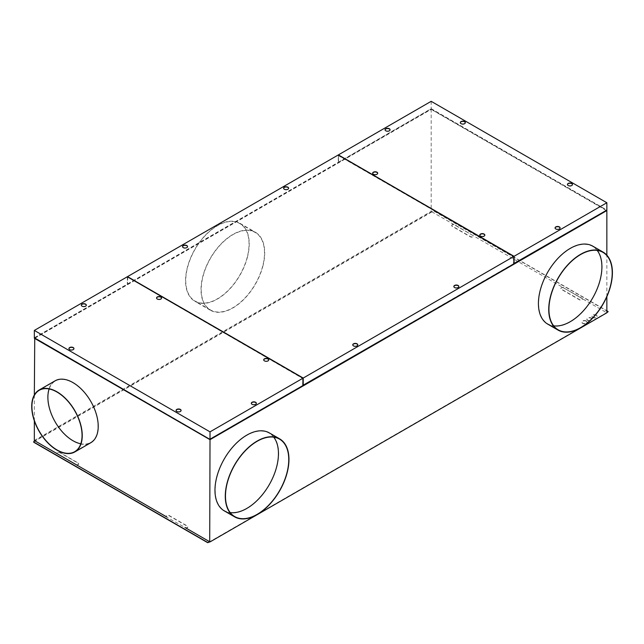 <?xml version="1.0" encoding="UTF-8"?>
<svg xmlns="http://www.w3.org/2000/svg" width="644" height="644" viewBox="0 0 644 644"><rect width="100%" height="100%" fill="white"/><g stroke="black" fill="none" stroke-linecap="round" stroke-linejoin="round"><path stroke-width="0.48" stroke-dasharray="3.22 2.42" d="M184.949 527.444A1.715 0.99 0 0 0 186.849 527.653A1.715 0.99 0 0 0 187.879 526.712A1.715 0.99 0 0 0 187.372 526.043L169.179 515.546A1.715 0.99 0 0 0 167.287 515.337A1.715 0.99 0 0 0 166.257 516.279A1.715 0.99 0 0 0 166.756 516.947M184.949 527.678A1.715 0.99 0 0 0 186.816 527.895A1.715 0.99 0 0 0 187.879 526.977A1.715 0.99 0 0 0 187.372 526.277L169.179 515.78A1.715 0.99 0 0 0 167.311 515.562A1.715 0.99 0 0 0 166.257 516.48A1.715 0.99 0 0 0 166.756 517.18L184.949 527.468M563.79 287.739A1.715 0.99 0 0 0 562.92 287.466A1.715 0.99 0 0 0 560.868 288.44A1.715 0.99 0 0 0 561.367 289.116L579.56 299.621A1.715 0.99 0 0 0 581.427 299.838A1.715 0.99 0 0 0 582.49 298.921A1.715 0.99 0 0 0 582.458 298.727A1.715 0.99 0 0 0 581.991 298.244L563.79 287.949A1.715 0.99 0 0 0 561.922 287.731A1.715 0.99 0 0 0 560.868 288.649A1.715 0.99 0 0 0 561.367 289.349L579.56 299.854A1.715 0.99 0 0 0 581.427 300.072A1.715 0.99 0 0 0 582.49 299.154A1.715 0.99 0 0 0 581.991 298.454L563.79 287.949M55.086 380.821A35.734 20.632 -120 0 0 49.612 409.455A35.734 20.632 -120 0 0 72.957 440.947A35.734 20.632 -120 0 0 90.82 442.718M513.453 256.666L513.453 264.024L513.654 256.553L338.39 155.59L338.39 162.481L338.189 155.011M606.849 312.485L209.711 541.749M606.849 312.694L209.92 541.862M33.705 441.905A0.861 0.499 180 0 1 33.939 441.663L432.993 211.264A0.861 0.499 180 0 1 434.209 211.264L608.105 311.712M587.65 320.165A2.576 1.489 0 0 0 590.492 320.479A2.576 1.489 0 0 0 592.037 319.062A2.576 1.489 0 0 0 591.289 318.064A2.576 1.489 0 0 0 588.511 317.733A2.576 1.489 0 0 0 586.893 319.078A2.576 1.489 0 0 0 587.65 320.165M587.65 320.398A2.576 1.489 0 0 0 590.451 320.72A2.576 1.489 0 0 0 592.037 319.344A2.576 1.489 0 0 0 591.289 318.297A2.576 1.489 0 0 0 588.479 317.975A2.576 1.489 0 0 0 586.893 319.344A2.576 1.489 0 0 0 587.65 320.398M75.783 464.421A1.715 0.99 0 0 0 77.683 464.63A1.715 0.99 0 0 0 78.713 463.688A1.715 0.99 0 0 0 78.214 463.02L60.013 452.515A1.715 0.99 0 0 0 58.121 452.305A1.715 0.99 0 0 0 57.091 453.247A1.715 0.99 0 0 0 57.59 453.915M34.341 440.496L431.174 211.385L431.786 211.755L432.993 211.055A0.861 0.499 180 0 1 434.209 211.055L606.849 310.73M472.825 235.43L454.632 224.925A1.715 0.99 0 0 0 452.756 224.708A1.715 0.99 0 0 0 451.702 225.625A1.715 0.99 0 0 0 452.201 226.326L470.394 236.831A1.715 0.99 0 0 0 472.269 237.04A1.715 0.99 0 0 0 473.324 236.131A1.715 0.99 0 0 0 472.825 235.43L454.632 224.716A1.715 0.99 0 0 0 453.754 224.442A1.715 0.99 0 0 0 451.702 225.416A1.715 0.99 0 0 0 452.201 226.092L470.394 236.598A1.715 0.99 0 0 0 472.261 236.807A1.715 0.99 0 0 0 473.324 235.897A1.715 0.99 0 0 0 473.292 235.696A1.715 0.99 0 0 0 472.825 235.221M273.732 437.163A44.742 25.832 120 0 0 269.184 433.146A44.742 25.832 120 0 0 246.813 435.36A44.742 25.832 120 0 0 217.583 474.789A44.742 25.832 120 0 0 224.442 510.636A44.742 25.832 120 0 0 230.198 512.576M338.39 155.124L338.591 162.36L431.174 108.908L431.174 109.375L34.744 338.253M431.174 108.908L606.447 210.097L513.654 263.903M210.016 439.208L34.744 337.786L431.174 109.142L606.447 210.097M606.447 210.564L431.174 109.375M338.39 162.248L431.174 108.675L606.849 210.097M431.786 211.731L34.945 440.842M513.654 263.67L302.809 385.402L302.809 385.869M57.59 454.149L75.783 464.654A1.715 0.99 0 0 0 77.65 464.871A1.715 0.99 0 0 0 78.713 463.954A1.715 0.99 0 0 0 78.214 463.253L60.013 452.748A1.715 0.99 0 0 0 58.145 452.539A1.715 0.99 0 0 0 57.091 453.448A1.715 0.99 0 0 0 57.59 454.149L57.59 453.94M597.189 250.419A44.742 25.832 120 0 0 592.633 246.402A44.742 25.832 120 0 0 570.262 248.616A44.742 25.832 120 0 0 541.032 288.045A44.742 25.832 120 0 0 547.891 323.892A44.742 25.832 120 0 0 553.647 325.832M127.536 276.864L127.536 283.98L127.737 277.21L302.608 378.398L302.608 385.756M127.536 277.331L127.335 284.093L127.335 276.743M586.233 321.211A2.576 1.489 0 0 0 583.432 320.889A2.576 1.489 0 0 0 581.838 322.266A2.576 1.489 0 0 0 582.595 323.312A2.576 1.489 0 0 0 585.396 323.634A2.576 1.489 0 0 0 586.99 322.266A2.576 1.489 0 0 0 586.233 321.211M586.233 320.978A2.576 1.489 0 0 0 583.456 320.648A2.576 1.489 0 0 0 581.838 321.992A2.576 1.489 0 0 0 582.595 323.079A2.576 1.489 0 0 0 585.436 323.393A2.576 1.489 0 0 0 586.982 321.976A2.576 1.489 0 0 0 586.233 320.978M431.786 211.755L606.551 312.654M596.344 315.141A2.576 1.489 0 0 0 593.567 314.811A2.576 1.489 0 0 0 591.949 316.164A2.576 1.489 0 0 0 592.705 317.242A2.576 1.489 0 0 0 595.547 317.556A2.576 1.489 0 0 0 597.093 316.14A2.576 1.489 0 0 0 596.344 315.141M606.849 296.683L606.849 255.169M592.778 246.153A45.032 25.993 -60 0 1 599.677 282.233A45.032 25.993 -60 0 1 570.262 321.911A45.032 25.993 -60 0 1 547.746 324.141M269.321 432.897A45.032 25.993 -60 0 1 276.228 468.977A45.032 25.993 -60 0 1 246.813 508.655A45.032 25.993 -60 0 1 224.297 510.885M592.705 317.476A2.576 1.489 0 0 0 595.507 317.798A2.576 1.489 0 0 0 597.093 316.429A2.576 1.489 0 0 0 596.344 315.375A2.576 1.489 0 0 0 593.535 315.053A2.576 1.489 0 0 0 591.949 316.429A2.576 1.489 0 0 0 592.705 317.476M302.809 385.402L210.016 438.975M49.145 388.968A35.452 20.471 60 0 1 55.231 381.063A35.452 20.471 60 0 1 72.957 382.818A35.452 20.471 60 0 1 96.117 414.06A35.452 20.471 60 0 1 90.683 442.468A35.452 20.471 60 0 1 80.798 443.788M34.341 420.87L34.341 394.957M302.608 378.398L302.809 385.635M127.737 277.21L302.809 378.286M34.341 337.786L127.335 284.093M34.744 337.786L127.536 284.213M453.827 286.491L453.827 286.725A2.52 1.449 0 0 0 454.567 287.747A2.52 1.449 0 0 0 457.304 288.061A2.52 1.449 0 0 0 458.858 286.725L458.858 286.491M182.534 246.572L182.534 246.805A2.52 1.449 0 0 0 183.274 247.835A2.52 1.449 0 0 0 186.011 248.149A2.52 1.449 0 0 0 187.565 246.805L187.565 246.572M352.751 344.846L352.751 345.079A2.52 1.449 0 0 0 353.492 346.11A2.52 1.449 0 0 0 356.229 346.424A2.52 1.449 0 0 0 357.782 345.079L357.782 344.846M283.618 188.217L283.618 188.451A2.52 1.449 0 0 0 284.35 189.473A2.52 1.449 0 0 0 287.087 189.795A2.52 1.449 0 0 0 288.649 188.451L288.649 188.217M127.737 284.093L338.39 162.481M127.536 283.98L338.189 162.36M338.591 162.36L338.39 155.59M268.733 360.044A2.52 1.449 180 0 1 267.993 361.107A2.52 1.449 180 0 1 265.215 361.413A2.52 1.449 180 0 1 263.702 360.028M161.588 298.188A2.52 1.449 180 0 1 160.855 299.243A2.52 1.449 180 0 1 158.07 299.549A2.52 1.449 180 0 1 156.556 298.172M86.336 305.337A2.52 1.449 180 0 1 85.596 306.391A2.52 1.449 180 0 1 82.818 306.697A2.52 1.449 180 0 1 81.305 305.32M181.101 410.639A2.52 1.449 180 0 1 180.36 411.701A2.52 1.449 180 0 1 177.583 412.007A2.52 1.449 180 0 1 176.07 410.622M73.955 348.782A2.52 1.449 180 0 1 73.215 349.845A2.52 1.449 180 0 1 70.438 350.143A2.52 1.449 180 0 1 68.924 348.766M256.352 403.289L256.352 403.522A2.52 1.449 180 0 1 255.612 404.553A2.52 1.449 180 0 1 252.834 404.859A2.52 1.449 180 0 1 251.321 403.474M377.698 173.502A2.52 1.449 180 0 1 376.957 174.476A2.52 1.449 180 0 1 374.245 174.798A2.52 1.449 180 0 1 372.667 173.486M465.33 122.907A2.52 1.449 180 0 1 464.598 123.881A2.52 1.449 180 0 1 461.877 124.203A2.52 1.449 180 0 1 460.299 122.891M572.476 184.764A2.52 1.449 180 0 1 571.735 185.738A2.52 1.449 180 0 1 569.022 186.06A2.52 1.449 180 0 1 567.445 184.748M484.835 235.358A2.52 1.449 180 0 1 484.103 236.34A2.52 1.449 180 0 1 481.39 236.654A2.52 1.449 180 0 1 479.804 235.342M560.095 228.209A2.52 1.449 180 0 1 559.354 229.192A2.52 1.449 180 0 1 556.641 229.506A2.52 1.449 180 0 1 555.064 228.193L555.064 227.928M390.079 130.056A2.52 1.449 180 0 1 389.338 131.03A2.52 1.449 180 0 1 386.625 131.352A2.52 1.449 180 0 1 385.048 130.04M431.174 109.142L431.174 211.385M338.591 155.478L513.654 256.553M203.15 275.833A44.742 25.832 -60 0 1 255.233 232.476A44.742 25.832 -60 0 1 262.575 266.616A44.742 25.832 -60 0 1 210.491 309.973A44.742 25.832 -60 0 1 203.15 275.833M247.296 257.656A45.032 25.993 120 0 0 239.906 223.299A45.032 25.993 120 0 0 187.493 266.93A45.032 25.993 120 0 0 194.882 301.287A45.032 25.993 120 0 0 247.296 257.656M262.76 266.584A45.032 25.993 120 0 0 255.378 232.226A45.032 25.993 120 0 0 202.957 275.857A45.032 25.993 120 0 0 210.347 310.223A45.032 25.993 120 0 0 262.76 266.584M247.111 257.689A44.742 25.832 -60 0 1 195.027 301.046A44.742 25.832 -60 0 1 187.686 266.898A44.742 25.832 -60 0 1 239.769 223.549A44.742 25.832 -60 0 1 247.111 257.689M431.174 101.317L431.174 108.675M234.746 516.593L224.442 510.636M558.203 329.849L547.891 323.892M74.712 451.686L90.683 442.468M279.488 439.095L269.184 433.146M592.633 246.402L602.945 252.351M55.231 381.063L39.26 390.288M239.906 223.299L255.378 232.226M210.491 309.973L195.027 301.046M239.769 223.549L255.233 232.476M210.347 310.223L194.882 301.287"/><path stroke-width="0.97" d="M431.174 101.317L606.849 202.747L514.065 256.32L338.39 154.89L431.174 101.317M568.177 183.451A2.52 1.449 180 0 1 570.922 183.138A2.52 1.449 180 0 1 572.476 184.482A2.52 1.449 180 0 1 571.735 185.504A2.52 1.449 180 0 1 568.998 185.818A2.52 1.449 180 0 1 567.445 184.482A2.52 1.449 180 0 1 568.177 183.451M484.103 236.107A2.52 1.449 180 0 1 481.358 236.42A2.52 1.449 180 0 1 479.804 235.076A2.52 1.449 180 0 1 480.545 234.046A2.52 1.449 180 0 1 483.282 233.732A2.52 1.449 180 0 1 484.843 235.076A2.52 1.449 180 0 1 484.103 236.107M555.796 226.897A2.52 1.449 180 0 1 558.541 226.583A2.52 1.449 180 0 1 560.095 227.928A2.52 1.449 180 0 1 559.354 228.958A2.52 1.449 180 0 1 556.609 229.272A2.52 1.449 180 0 1 555.064 227.928A2.52 1.449 180 0 1 555.796 226.897M385.78 128.744A2.52 1.449 180 0 1 388.525 128.43A2.52 1.449 180 0 1 390.079 129.766A2.52 1.449 180 0 1 389.338 130.796A2.52 1.449 180 0 1 386.601 131.11A2.52 1.449 180 0 1 385.048 129.766A2.52 1.449 180 0 1 385.78 128.744M373.399 172.19A2.52 1.449 180 0 1 376.144 171.876A2.52 1.449 180 0 1 377.698 173.212A2.52 1.449 180 0 1 376.957 174.242A2.52 1.449 180 0 1 374.212 174.556A2.52 1.449 180 0 1 372.667 173.22A2.52 1.449 180 0 1 373.399 172.19M464.598 123.648A2.52 1.449 180 0 1 461.853 123.962A2.52 1.449 180 0 1 460.299 122.618A2.52 1.449 180 0 1 461.04 121.595A2.52 1.449 180 0 1 463.777 121.281A2.52 1.449 180 0 1 465.33 122.618A2.52 1.449 180 0 1 464.598 123.648M184.949 527.468L209.711 541.765L207.69 542.465L33.939 442.154A0.861 0.499 180 0 1 33.939 441.454L34.945 440.866L34.341 440.496L34.341 420.87M74.849 451.935L90.82 442.718A35.734 20.632 -120 0 0 96.302 414.076A35.734 20.632 -120 0 0 72.957 382.584A35.734 20.632 -120 0 0 55.086 380.821L39.115 390.039A35.734 20.632 -120 0 0 33.641 418.672A35.734 20.632 -120 0 0 56.986 450.164A35.734 20.632 -120 0 0 74.849 451.935A35.734 20.632 -120 0 0 80.331 423.301A35.734 20.632 -120 0 0 56.986 391.81A35.734 20.632 -120 0 0 39.115 390.039M209.92 541.862L207.69 542.683L33.939 442.364A0.861 0.499 180 0 1 33.705 441.905M608.105 311.712L606.849 312.694M606.849 310.73L608.129 311.583L606.849 312.485M75.783 464.421L57.59 453.915L75.783 464.421M257.117 441.309A44.742 25.832 120 0 0 227.887 480.738A44.742 25.832 120 0 0 234.746 516.593A44.742 25.832 120 0 0 257.117 514.379A44.742 25.832 120 0 0 286.347 474.95A44.742 25.832 120 0 0 279.488 439.095A44.742 25.832 120 0 0 257.117 441.309M230.198 512.576A44.742 25.832 120 0 0 246.813 508.422A44.742 25.832 120 0 0 274.441 473.743A44.742 25.832 120 0 0 273.732 437.163M34.341 394.957L34.744 338.019L210.016 439.441L34.341 337.786L34.341 330.428L127.335 276.743L303.01 378.165L303.01 385.756L606.447 210.33L606.849 210.564L210.016 439.675L209.711 541.749M606.849 202.747L606.849 210.097L513.864 263.557M580.574 254.565A44.742 25.832 120 0 0 551.345 293.994A44.742 25.832 120 0 0 558.203 329.849A44.742 25.832 120 0 0 580.574 327.635A44.742 25.832 120 0 0 609.804 288.206A44.742 25.832 120 0 0 602.945 252.351A44.742 25.832 120 0 0 580.574 254.565M553.647 325.832A44.742 25.832 120 0 0 570.262 321.678A44.742 25.832 120 0 0 597.89 286.999A44.742 25.832 120 0 0 597.189 250.419M303.01 385.756L210.016 439.441M34.341 330.428L210.016 431.858L303.01 378.165M176.802 409.415A2.52 1.449 180 0 1 179.547 409.101A2.52 1.449 180 0 1 181.101 410.437A2.52 1.449 180 0 1 180.36 411.468A2.52 1.449 180 0 1 177.623 411.782A2.52 1.449 180 0 1 176.07 410.437A2.52 1.449 180 0 1 176.802 409.415M73.215 349.612A2.52 1.449 180 0 1 70.478 349.925A2.52 1.449 180 0 1 68.924 348.581A2.52 1.449 180 0 1 69.657 347.551A2.52 1.449 180 0 1 72.402 347.237A2.52 1.449 180 0 1 73.955 348.581A2.52 1.449 180 0 1 73.215 349.612M255.612 404.319A2.52 1.449 180 0 1 252.875 404.633A2.52 1.449 180 0 1 251.321 403.289A2.52 1.449 180 0 1 252.054 402.267A2.52 1.449 180 0 1 254.799 401.953A2.52 1.449 180 0 1 256.352 403.289A2.52 1.449 180 0 1 255.612 404.319M267.993 360.873A2.52 1.449 180 0 1 265.256 361.187A2.52 1.449 180 0 1 263.702 359.843A2.52 1.449 180 0 1 264.434 358.821A2.52 1.449 180 0 1 267.18 358.499A2.52 1.449 180 0 1 268.733 359.843A2.52 1.449 180 0 1 267.993 360.873M157.297 296.956A2.52 1.449 180 0 1 160.034 296.643A2.52 1.449 180 0 1 161.588 297.987A2.52 1.449 180 0 1 160.855 299.009A2.52 1.449 180 0 1 158.11 299.331A2.52 1.449 180 0 1 156.556 297.987A2.52 1.449 180 0 1 157.297 296.956M85.596 306.158A2.52 1.449 180 0 1 82.859 306.48A2.52 1.449 180 0 1 81.305 305.135A2.52 1.449 180 0 1 82.038 304.105A2.52 1.449 180 0 1 84.783 303.791A2.52 1.449 180 0 1 86.336 305.135A2.52 1.449 180 0 1 85.596 306.158M513.864 264.024L303.01 385.289M303.01 385.523L210.016 439.208L210.016 431.858M606.849 296.683L606.849 312.807L210.016 541.918M606.849 255.169L606.849 210.564M558.058 330.098L547.746 324.141A45.032 25.993 -60 0 1 540.847 288.061A45.032 25.993 -60 0 1 570.262 248.383A45.032 25.993 -60 0 1 592.778 246.153L603.09 252.102A45.032 25.993 -60 0 1 609.989 288.19A45.032 25.993 -60 0 1 580.574 327.868A45.032 25.993 -60 0 1 558.058 330.098A45.032 25.993 -60 0 1 551.159 294.01A45.032 25.993 -60 0 1 580.574 254.332A45.032 25.993 -60 0 1 603.09 252.102M234.609 516.842L224.297 510.885A45.032 25.993 -60 0 1 217.39 474.805A45.032 25.993 -60 0 1 246.813 435.127A45.032 25.993 -60 0 1 269.321 432.897L279.633 438.846A45.032 25.993 -60 0 1 286.54 474.926A45.032 25.993 -60 0 1 257.117 514.612A45.032 25.993 -60 0 1 234.609 516.842A45.032 25.993 -60 0 1 227.702 480.754A45.032 25.993 -60 0 1 257.117 441.076A45.032 25.993 -60 0 1 279.633 438.846M56.986 392.043A35.452 20.471 60 0 1 80.146 423.277A35.452 20.471 60 0 1 74.712 451.686A35.452 20.471 60 0 1 56.986 449.931A35.452 20.471 60 0 1 33.826 418.697A35.452 20.471 60 0 1 39.26 390.288A35.452 20.471 60 0 1 56.986 392.043M80.798 443.788A35.452 20.471 60 0 1 72.957 440.713A35.452 20.471 60 0 1 49.145 388.968M34.341 338.253L210.016 439.675M57.59 453.94L34.945 440.866M166.756 516.963L75.783 464.445M303.211 378.052L127.536 276.63L338.189 155.011L513.864 256.433L303.211 378.052L303.211 385.402M513.864 256.433L513.864 263.79M458.85 286.604A2.52 1.449 0 0 0 458.126 285.695A2.52 1.449 0 0 0 455.501 285.356A2.52 1.449 0 0 0 453.843 286.572M514.065 263.67L514.065 256.32M357.05 343.816A2.52 1.449 0 0 0 354.329 343.502A2.52 1.449 0 0 0 352.751 344.814A2.52 1.449 0 0 0 353.492 345.876A2.52 1.449 0 0 0 356.269 346.182A2.52 1.449 0 0 0 357.782 344.798A2.52 1.449 0 0 0 357.05 343.816M287.908 187.187A2.52 1.449 0 0 0 285.195 186.865A2.52 1.449 0 0 0 283.618 188.185A2.52 1.449 0 0 0 284.35 189.239A2.52 1.449 0 0 0 287.135 189.545A2.52 1.449 0 0 0 288.641 188.169A2.52 1.449 0 0 0 287.908 187.187M458.126 285.461A2.52 1.449 0 0 0 455.413 285.139A2.52 1.449 0 0 0 453.835 286.459A2.52 1.449 0 0 0 454.567 287.514A2.52 1.449 0 0 0 457.345 287.82A2.52 1.449 0 0 0 458.858 286.443A2.52 1.449 0 0 0 458.126 285.461M186.832 245.549A2.52 1.449 0 0 0 184.112 245.227A2.52 1.449 0 0 0 182.534 246.539A2.52 1.449 0 0 0 183.274 247.602A2.52 1.449 0 0 0 186.052 247.908A2.52 1.449 0 0 0 187.565 246.523A2.52 1.449 0 0 0 186.832 245.549M187.557 246.692A2.52 1.449 0 0 0 186.832 245.783A2.52 1.449 0 0 0 184.216 245.436A2.52 1.449 0 0 0 182.55 246.644M357.774 344.967A2.52 1.449 0 0 0 357.05 344.049A2.52 1.449 0 0 0 354.433 343.711A2.52 1.449 0 0 0 352.767 344.918M288.641 188.33A2.52 1.449 0 0 0 287.908 187.42A2.52 1.449 0 0 0 285.292 187.082A2.52 1.449 0 0 0 283.626 188.29M263.71 359.964A2.52 1.449 180 0 1 264.434 359.054A2.52 1.449 180 0 1 266.914 358.684A2.52 1.449 180 0 1 268.669 359.755M156.564 298.1A2.52 1.449 180 0 1 157.297 297.19A2.52 1.449 180 0 1 159.768 296.82A2.52 1.449 180 0 1 161.531 297.898M81.313 305.248A2.52 1.449 180 0 1 82.038 304.338A2.52 1.449 180 0 1 84.517 303.968A2.52 1.449 180 0 1 86.272 305.047M176.078 410.558A2.52 1.449 180 0 1 176.802 409.648A2.52 1.449 180 0 1 179.282 409.278A2.52 1.449 180 0 1 181.036 410.349M68.932 348.694A2.52 1.449 180 0 1 69.657 347.784A2.52 1.449 180 0 1 72.136 347.422A2.52 1.449 180 0 1 73.891 348.493M251.329 403.41A2.52 1.449 180 0 1 252.054 402.5A2.52 1.449 180 0 1 254.533 402.13A2.52 1.449 180 0 1 256.288 403.2M372.675 173.333A2.52 1.449 180 0 1 373.399 172.423A2.52 1.449 180 0 1 375.911 172.061A2.52 1.449 180 0 1 377.65 173.172M460.307 122.738A2.52 1.449 180 0 1 461.04 121.829A2.52 1.449 180 0 1 463.551 121.466A2.52 1.449 180 0 1 465.282 122.577M567.453 184.595A2.52 1.449 180 0 1 568.177 183.685A2.52 1.449 180 0 1 570.689 183.323A2.52 1.449 180 0 1 572.427 184.434M479.812 235.189A2.52 1.449 180 0 1 480.545 234.279A2.52 1.449 180 0 1 483.056 233.917A2.52 1.449 180 0 1 484.795 235.028M555.072 228.04A2.52 1.449 180 0 1 555.796 227.131A2.52 1.449 180 0 1 558.308 226.769A2.52 1.449 180 0 1 560.047 227.879M385.056 129.887A2.52 1.449 180 0 1 385.78 128.977A2.52 1.449 180 0 1 388.292 128.615A2.52 1.449 180 0 1 390.031 129.726"/></g></svg>
